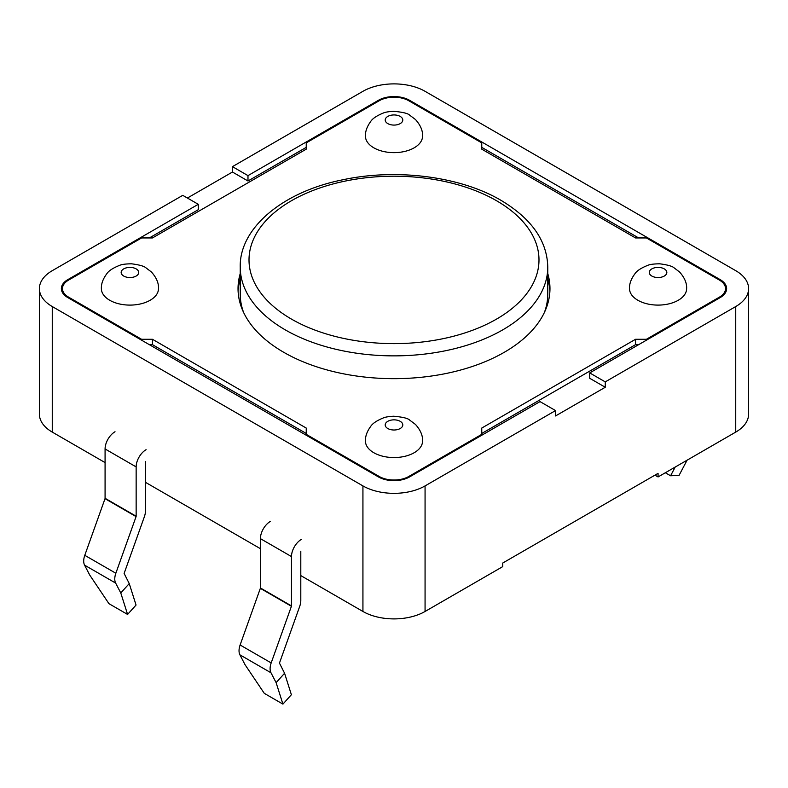 <?xml version="1.0" encoding="UTF-8"?>
<svg xmlns="http://www.w3.org/2000/svg" width="788" height="788" viewBox="0 0 788 788"><rect width="100%" height="100%" fill="white"/><g stroke="black" fill="none" stroke-linecap="round" stroke-linejoin="round"><path stroke-width="1.18" d="M605.253 387.263L555.55 415.956L555.55 410.578L540.016 401.614L409.533 476.937A21.965 12.687 180 0 1 378.467 476.937L67.798 297.578A21.965 12.687 180 0 1 61.365 288.615A21.965 12.687 180 0 1 67.798 279.641L198.281 204.309L182.747 195.345L52.264 270.678A43.931 25.364 0 0 0 39.4 288.615A43.931 25.364 0 0 0 52.264 306.552L362.933 485.91A43.931 25.364 0 0 0 425.067 485.91L555.55 410.578L540.016 401.614L409.533 476.937A21.965 12.687 180 0 1 378.467 476.937L67.798 297.578A21.965 12.687 180 0 1 61.365 288.615A21.965 12.687 180 0 1 67.798 279.641L198.281 204.309L198.281 209.697L149.356 237.946L198.281 209.697L198.281 204.309L182.747 195.345L52.264 270.678A43.931 25.364 0 0 0 39.4 288.615A43.931 25.364 0 0 0 52.264 306.552L362.933 485.91A43.931 25.364 0 0 0 425.067 485.91L555.55 410.578L555.55 415.956L605.253 387.263L589.72 378.289L605.253 387.263L605.253 381.885L735.736 306.552A43.931 25.364 0 0 0 748.6 288.615A43.931 25.364 0 0 0 735.736 270.678L425.067 91.319A43.931 25.364 0 0 0 362.933 91.319L232.45 166.642L247.984 175.616L378.467 100.283A21.965 12.687 180 0 1 409.533 100.283L720.202 279.641A21.965 12.687 180 0 1 726.635 288.615A21.965 12.687 180 0 1 720.202 297.578L589.72 372.911L605.253 381.885L605.253 387.263M725.531 290.033A21.965 12.687 180 0 1 726.132 291.304A21.965 12.687 180 0 0 725.531 290.033M481.764 147.366L638.644 237.946L481.764 147.366M247.984 180.994L306.236 147.366L247.984 180.994L247.984 175.616L378.467 100.283A21.965 12.687 180 0 1 409.533 100.283L720.202 279.641A21.965 12.687 180 0 1 726.635 288.615A21.965 12.687 180 0 1 720.202 297.578L589.72 372.911L589.72 378.289L589.72 372.911L605.253 381.885L735.736 306.552A43.931 25.364 0 0 0 748.6 288.615A43.931 25.364 0 0 0 735.736 270.678L425.067 91.319A43.931 25.364 0 0 0 362.933 91.319L232.45 166.642L232.45 172.03L247.984 180.994L247.984 175.616L232.45 166.642L232.45 172.03L187.406 198.034L232.45 172.03L247.984 180.994M61.868 291.304A21.965 12.687 180 0 1 62.469 290.033A21.965 12.687 180 0 0 61.868 291.304M544.439 312.373A153.768 88.778 0 0 0 547.768 293.993A153.768 88.778 0 0 1 544.439 312.373M240.232 293.993A153.768 88.778 0 0 0 243.561 312.373A153.768 88.778 0 0 1 240.232 293.993L240.232 267.093L240.232 293.993M373.808 147.809A28.555 16.489 0 0 0 404.924 151.385A28.555 16.489 0 0 0 422.555 136.157C422.87 130.7 420.506 125.164 415.473 119.52L409.75 115.245C408.076 113.413 402.707 112.103 393.636 111.315C388.711 111.591 385.302 112.152 383.411 112.989C376.674 115.737 372.369 118.663 370.518 121.756C366.952 126.691 365.258 131.488 365.445 136.157A28.555 16.489 0 0 0 373.808 147.809A28.555 16.489 0 0 0 404.924 151.385A28.555 16.489 0 0 0 422.555 136.157C422.87 130.7 420.506 125.164 415.473 119.52L409.75 115.245C408.076 113.413 402.707 112.103 393.636 111.315C388.711 111.591 385.302 112.152 383.411 112.989C376.674 115.737 372.369 118.663 370.518 121.756C366.952 126.691 365.258 131.488 365.445 136.157A28.555 16.489 0 0 0 373.808 147.809M658.069 473.352L502.734 563.036L502.734 566.621L425.067 611.468L502.734 566.621L502.734 563.036L658.069 473.352L658.069 476.947L735.736 432.1A43.931 25.364 0 0 0 748.6 414.163L748.6 288.615L748.6 414.163A43.931 25.364 0 0 1 735.736 432.1L658.069 476.947L654.956 475.154L658.069 476.947L658.069 473.352M260.414 548.684L145.465 482.325L260.414 548.684M362.933 611.468A43.931 25.364 0 0 0 425.067 611.468A43.931 25.364 0 0 1 362.933 611.468L300.799 575.595L362.933 611.468L362.933 485.91L362.933 611.468M52.264 432.1L105.08 462.595L52.264 432.1A43.931 25.364 0 0 1 39.4 414.163A43.931 25.364 0 0 0 52.264 432.1L52.264 306.552L52.264 432.1M109.739 300.267A28.555 16.489 180 0 1 101.376 288.615A28.555 16.489 180 0 0 109.739 300.267A28.555 16.489 180 0 0 140.865 303.843A28.555 16.489 180 0 0 158.496 288.615A28.555 16.489 180 0 1 140.865 303.843A28.555 16.489 180 0 1 109.739 300.267M373.808 452.726A28.555 16.489 0 0 0 404.924 456.301A28.555 16.489 0 0 0 422.555 441.073C422.87 435.616 420.506 430.071 415.473 424.436L409.75 420.162C408.076 418.329 402.707 417.019 393.636 416.231C388.711 416.507 385.302 417.059 383.411 417.896C376.674 420.654 372.369 423.58 370.518 426.672C366.952 431.597 365.258 436.404 365.445 441.073A28.555 16.489 0 0 0 373.808 452.726A28.555 16.489 0 0 0 404.924 456.301A28.555 16.489 0 0 0 422.555 441.073C422.87 435.616 420.506 430.071 415.473 424.436L409.75 420.162C408.076 418.329 402.707 417.019 393.636 416.231C388.711 416.507 385.302 417.059 383.411 417.896C376.674 420.654 372.369 423.58 370.518 426.672C366.952 431.597 365.258 436.404 365.445 441.073A28.555 16.489 0 0 0 373.808 452.726M637.876 300.267A28.555 16.489 180 0 1 629.504 288.615A28.555 16.489 180 0 0 637.876 300.267A28.555 16.489 180 0 0 668.992 303.843A28.555 16.489 180 0 0 686.624 288.615A28.555 16.489 180 0 1 668.992 303.843A28.555 16.489 180 0 1 637.876 300.267M719.424 297.135L646.416 339.283L646.416 340.18L646.416 339.283L635.542 339.283L635.542 344.661L638.644 344.661L635.542 344.661L481.764 433.449L635.542 344.661L635.542 339.283L646.416 339.283L719.424 297.135A20.872 12.047 180 0 0 725.531 288.615A20.872 12.047 180 0 1 719.424 297.135L719.424 298.031L719.424 297.135M379.245 100.736A20.872 12.047 180 0 1 408.755 100.736L481.764 142.884L481.764 149.159L635.542 237.946L646.416 237.946L719.424 280.095A20.872 12.047 180 0 1 725.531 288.615L725.531 292.575L725.531 288.615A20.872 12.047 180 0 0 719.424 280.095L646.416 237.946L635.542 237.946L481.764 149.159L481.764 142.884L408.755 100.736A20.872 12.047 180 0 0 379.245 100.736L306.236 142.884L379.245 100.736M481.764 434.346L481.764 428.061L635.542 339.283L481.764 428.061L481.764 434.346L408.755 476.494A20.872 12.047 180 0 1 379.245 476.494L306.236 434.346L306.236 435.242L306.236 428.061L306.236 434.346L379.245 476.494A20.872 12.047 180 0 0 408.755 476.494L481.764 434.346L481.764 435.242L481.764 434.346M547.768 273.554A155.965 90.049 180 0 1 549.965 288.615A155.965 90.049 180 0 1 394 378.664A155.965 90.049 180 0 1 238.035 288.615A155.965 90.049 180 0 1 240.232 273.554A155.965 90.049 180 0 0 238.035 288.615A155.965 90.049 180 0 0 394 378.664A155.965 90.049 180 0 0 549.965 288.615A155.965 90.049 180 0 0 547.768 273.554M306.236 149.159L306.236 142.884L306.236 149.159L152.458 237.946L306.236 149.159M141.584 237.946L152.458 237.946L141.584 237.946L68.576 280.095L141.584 237.946M68.576 297.135A20.872 12.047 180 0 1 62.469 288.615A20.872 12.047 180 0 1 68.576 280.095A20.872 12.047 180 0 0 62.469 288.615L62.469 292.575L62.469 288.615A20.872 12.047 180 0 0 68.576 297.135L141.584 339.283L152.458 339.283L306.236 428.061L152.458 339.283L152.458 344.661L306.236 433.449L152.458 344.661L149.356 344.661L152.458 344.661L152.458 339.283L141.584 339.283L68.576 297.135L68.576 298.031L68.576 297.135M547.768 278.932A155.965 90.049 180 0 1 549.896 291.304A155.965 90.049 180 0 0 547.768 278.932M238.104 291.304A155.965 90.049 180 0 1 240.232 278.932A155.965 90.049 180 0 0 238.104 291.304M141.584 340.18L141.584 339.283L141.584 340.18M291.383 694.72L282.922 704.117L264.285 693.351L245.048 664.717L239.916 654.838A13.534 7.821 -60 0 1 240.113 644.998L260.345 588.34A0.877 0.512 120 0 0 260.414 587.976L260.414 538.647A14.056 8.116 -60 0 1 270.353 521.42A14.056 8.116 -60 0 0 260.414 538.647L291.481 556.574A14.056 8.116 -60 0 1 301.42 539.356A14.056 8.116 -60 0 0 291.481 556.574L291.481 605.913L291.481 556.574L260.414 538.647L260.414 587.976L291.481 605.913A0.877 0.512 120 0 1 291.412 606.277A0.877 0.512 120 0 0 291.481 605.913L260.414 587.976A0.877 0.512 120 0 1 260.345 588.34L291.412 606.277L271.18 662.925L291.412 606.277L260.345 588.34L240.113 644.998L271.18 662.925A13.534 7.821 -60 0 0 270.983 672.775A13.534 7.821 -60 0 1 271.18 662.925L240.113 644.998A13.534 7.821 -60 0 0 239.916 654.838L270.983 672.775L276.115 682.644L284.576 673.257L279.454 663.112L299.676 606.465A14.056 8.116 120 0 0 300.799 600.525L300.799 551.196L300.799 600.525A14.056 8.116 120 0 1 299.676 606.465L279.454 663.112L284.576 673.257L291.383 694.72L282.922 704.117L276.115 682.644L270.983 672.775L239.916 654.838L245.048 664.717L264.285 693.351L282.922 704.117L276.115 682.644L284.576 673.257L291.383 694.72M670.588 475.785L675.188 467.057L670.588 475.785L665.328 472.751L670.588 475.785L679.049 475.41L670.588 475.785M687.067 460.202L679.049 475.41L687.067 460.202M108.951 603.677L89.714 575.033L84.582 565.154A13.534 7.821 -60 0 1 84.779 555.313L105.011 498.666A0.877 0.512 120 0 0 105.08 498.292L105.08 448.963A14.056 8.116 -60 0 1 115.018 431.745A14.056 8.116 -60 0 0 105.08 448.963L105.08 498.292A0.877 0.512 120 0 1 105.011 498.666L84.779 555.313A13.534 7.821 -60 0 0 84.582 565.154L89.714 575.033L108.951 603.677L127.587 614.433L108.951 603.677M136.147 466.9A14.056 8.116 -60 0 1 146.085 449.682A14.056 8.116 -60 0 0 136.147 466.9L105.08 448.963L136.147 466.9L136.147 516.229L136.147 466.9M136.078 516.603A0.877 0.512 120 0 0 136.147 516.229L105.08 498.292L136.147 516.229A0.877 0.512 120 0 1 136.078 516.603L105.011 498.666L136.078 516.603L115.846 573.25L136.078 516.603M115.649 583.09A13.534 7.821 -60 0 1 115.846 573.25L84.779 555.313L115.846 573.25A13.534 7.821 -60 0 0 115.649 583.09L84.582 565.154L115.649 583.09L120.781 592.97L129.242 583.573L124.12 573.437L144.352 516.79A14.056 8.116 120 0 0 145.465 510.851L145.465 461.522L145.465 510.851A14.056 8.116 120 0 1 144.352 516.79L124.12 573.437L129.242 583.573L136.048 605.036L127.587 614.433L120.781 592.97L115.649 583.09M120.781 592.97L129.242 583.573L136.048 605.036L127.587 614.433L120.781 592.97M496.519 200.723A144.982 83.705 180 0 1 431.529 340.771A144.982 83.705 180 0 1 253.953 238.252A144.982 83.705 180 0 1 496.519 200.723A144.982 83.705 180 0 1 431.529 340.771A144.982 83.705 180 0 1 253.953 238.252A144.982 83.705 180 0 1 496.519 200.723M547.768 267.093A153.768 88.778 180 0 1 452.844 349.114A153.768 88.778 180 0 1 285.266 329.867A153.768 88.778 180 0 1 240.232 267.093A153.768 88.778 180 0 0 285.266 329.867A153.768 88.778 180 0 0 452.844 349.114A153.768 88.778 180 0 0 547.768 267.093C547.197 240.892 531.585 218.621 500.912 200.29C460.665 176.542 397.014 168.248 343.45 179.654C282.281 191.651 239.247 228.441 240.232 267.093C239.247 228.441 282.281 191.651 343.45 179.654C397.014 168.248 460.665 176.542 500.912 200.29C531.585 218.621 547.197 240.892 547.768 267.093L547.768 293.993L547.768 267.093M409.533 101.179L409.533 100.283L409.533 101.179M378.467 101.179L378.467 100.283L378.467 101.179M720.202 280.567L720.202 279.641L720.202 280.567M387.785 123.598A8.786 5.073 0 0 0 402.491 121.322A8.786 5.073 0 0 0 391.725 115.117A8.786 5.073 0 0 0 387.785 123.598A8.786 5.073 0 0 0 402.491 121.322A8.786 5.073 0 0 0 391.725 115.117A8.786 5.073 0 0 0 387.785 123.598M425.067 485.91L425.067 611.468L425.067 485.91M735.736 306.552L735.736 432.1L735.736 306.552M67.798 280.567L67.798 279.641L67.798 280.567M136.147 268.885A8.786 5.073 180 0 1 132.207 277.366A8.786 5.073 180 0 1 121.45 271.161A8.786 5.073 180 0 1 136.147 268.885A8.786 5.073 180 0 1 132.207 277.366A8.786 5.073 180 0 1 121.45 271.161A8.786 5.073 180 0 1 136.147 268.885M664.274 268.885A8.786 5.073 180 0 1 660.344 277.366A8.786 5.073 180 0 1 649.578 271.161A8.786 5.073 180 0 1 664.274 268.885A8.786 5.073 180 0 1 660.344 277.366A8.786 5.073 180 0 1 649.578 271.161A8.786 5.073 180 0 1 664.274 268.885M387.785 428.514A8.786 5.073 0 0 0 402.491 426.239A8.786 5.073 0 0 0 391.725 420.024A8.786 5.073 0 0 0 387.785 428.514A8.786 5.073 0 0 0 402.491 426.239A8.786 5.073 0 0 0 391.725 420.024A8.786 5.073 0 0 0 387.785 428.514M408.755 477.37L408.755 476.494L408.755 477.37M379.245 477.37L379.245 476.494L379.245 477.37M39.4 414.163L39.4 288.615L39.4 414.163M146.036 267.9C144.273 266.206 139.466 264.837 131.626 263.813C125.775 263.862 121.756 264.374 119.579 265.369C112.851 268.058 108.557 270.905 106.685 273.929C102.952 278.952 101.179 283.847 101.376 288.615C101.179 283.847 102.952 278.952 106.685 273.929C108.557 270.905 112.851 268.058 119.579 265.369C121.756 264.374 125.775 263.862 131.626 263.813C139.466 264.837 144.273 266.206 146.036 267.9L151.404 271.978C156.448 277.612 158.802 283.158 158.496 288.615C158.802 283.158 156.448 277.612 151.404 271.978L146.036 267.9M674.164 267.9C672.4 266.206 667.603 264.837 659.763 263.813C653.902 263.862 649.893 264.374 647.706 265.369C640.979 268.058 636.684 270.905 634.813 273.929C631.08 278.952 629.317 283.847 629.504 288.615C629.317 283.847 631.08 278.952 634.813 273.929C636.684 270.905 640.979 268.058 647.706 265.369C649.893 264.374 653.902 263.862 659.763 263.813C667.603 264.837 672.4 266.206 674.164 267.9L679.542 271.978C684.575 277.612 686.939 283.158 686.624 288.615C686.939 283.158 684.575 277.612 679.542 271.978L674.164 267.9"/></g></svg>
